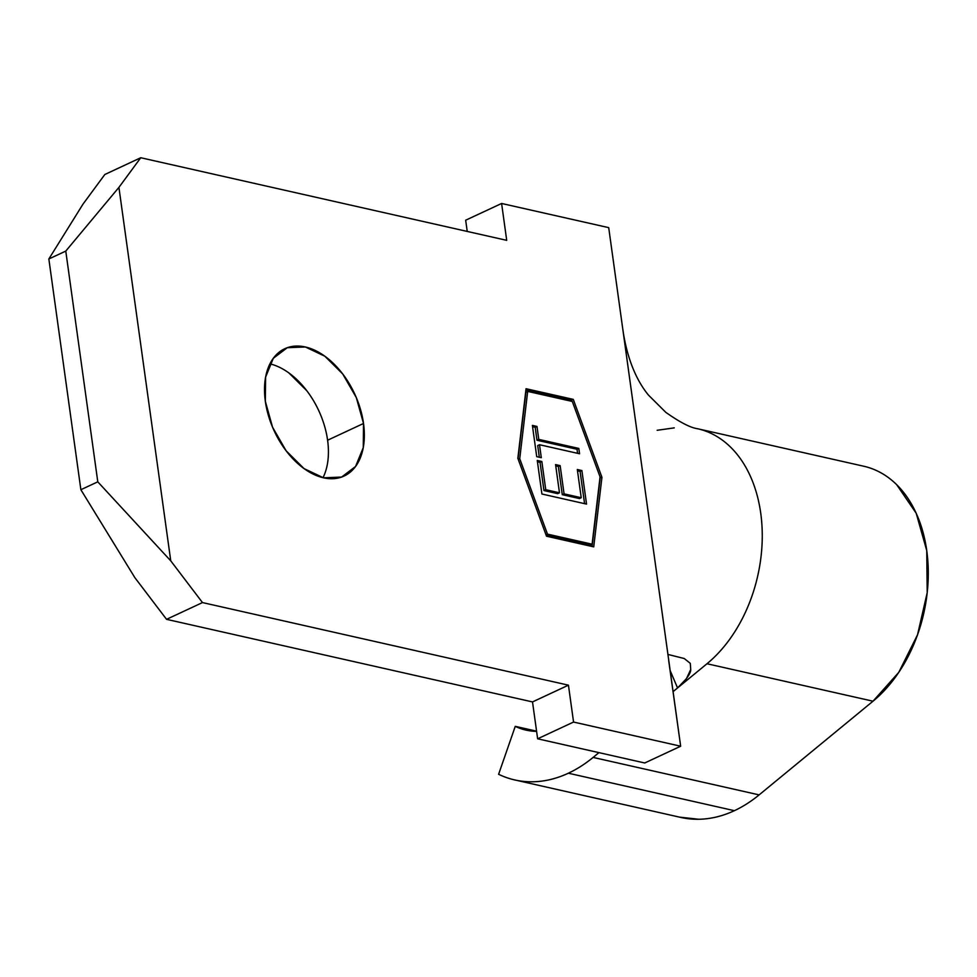 <?xml version="1.0" encoding="UTF-8"?>
<svg xmlns="http://www.w3.org/2000/svg" width="977" height="977" viewBox="0 0 977 977"><rect width="100%" height="100%" fill="white"/><g stroke="black" fill="none" stroke-linecap="round" stroke-linejoin="round"><path stroke-width="1.47" d="M759.129 794.887L593.112 757.419A153.23 106.884 102.7 0 1 568.358 773.21L734.386 810.678A153.23 106.884 -77.3 0 0 759.129 794.887L593.112 757.419L598.925 752.632L593.112 757.419A153.23 106.884 -77.3 0 1 568.358 773.21A153.23 106.884 102.7 0 1 514.818 779.951A153.23 106.884 102.7 0 1 498.612 774.285C509.359 779.475 520.692 781.966 532.636 781.783C544.58 781.6 556.487 778.742 568.358 773.21L734.386 810.678A153.23 106.884 -77.3 0 0 759.129 794.887L873.011 701.205L759.129 794.887M536.593 731.358A102.158 71.26 102.7 0 1 526.066 730.124A102.158 71.26 102.7 0 1 515.258 726.351L536.568 731.162L515.258 726.351L498.612 774.285L515.258 726.351L536.593 731.358M323.008 477.692A70.234 44.295 65 0 0 327.6 440.224L363.517 423.468A70.234 44.295 -115 0 1 344.112 476.043A70.234 44.295 -115 0 1 265.341 401.315L265.597 377.122L273.304 358.303L287.262 347.714L305.349 346.982L324.828 356.202L342.719 373.971L356.312 397.59L363.517 423.468L363.261 447.661L355.567 466.481L341.608 477.069L323.509 477.814L304.03 468.594L286.139 450.812L272.546 427.193L265.341 401.315A70.234 44.295 -115 0 1 284.747 348.74A70.234 44.295 -115 0 1 363.517 423.468L327.6 440.224A70.234 44.295 65 0 0 269.921 363.847M592.111 544.189L600.061 476.861L572.302 401.462L527.678 391.398L519.727 458.726L547.474 534.126L592.111 544.189L590.316 545.032L546.094 535.054L590.316 545.032L592.111 544.189L547.474 534.126L546.009 534.81L547.474 534.126L519.727 458.726L518.25 459.41L519.727 458.726L527.678 391.398L525.882 392.229L518.018 458.787L525.882 392.229L527.678 391.398L572.302 401.462L600.061 476.861L592.111 544.189M581.889 470.548L586.542 504.095L541.917 494.02L537.265 460.472L541.832 461.498L545.752 489.709L559.479 492.811L555.571 464.6L560.151 465.638L564.059 493.849L581.23 497.72L577.309 469.51L581.889 470.548L577.309 469.51L581.23 497.72L564.059 493.849L560.151 465.638L555.571 464.6L559.479 492.811L545.752 489.709L541.832 461.498L537.265 460.472L541.917 494.02L586.542 504.095L581.889 470.548L580.094 471.378L581.889 470.548M579.556 453.768L539.512 444.73L541.307 457.688L536.727 456.662L532.392 425.398L536.971 426.436L538.767 439.394L578.824 448.431L579.556 453.768L578.824 448.431L538.767 439.394L536.971 426.436L532.392 425.398L536.727 456.662L541.307 457.688L539.512 444.73L537.716 445.573L539.328 457.248L537.716 445.573L539.512 444.73L579.556 453.768M684.205 658.51L667.926 654.431L684.205 658.51L690.287 663.334L690.727 669.44C690.947 673.263 686.562 679.43 677.549 687.955L670.173 670.613L677.549 687.955L706.994 663.737A130.246 90.849 -77.3 0 0 762.121 528.777A130.246 90.849 -77.3 0 0 697.383 428.695M669.416 665.129L608.708 227.641L501.604 203.472L465.675 220.216L467.226 231.427L465.675 220.216L501.604 203.472L506.709 240.342L140.749 157.737L104.832 174.492L82.996 204.132L104.832 174.492L140.749 157.737L118.925 187.376L65.777 251.089L48.85 258.978L80.871 489.721L48.85 258.978L65.777 251.089L97.785 481.832L80.871 489.721L134.826 577.602L80.871 489.721L97.785 481.832L170.755 560.847L202.483 602.577L166.554 619.333L202.483 602.577L568.443 685.17L532.514 701.926L166.554 619.333L134.826 577.602L166.554 619.333L532.514 701.926L537.631 738.795L644.747 762.976L680.664 746.22L608.708 227.641L501.604 203.472L506.709 240.342L140.749 157.737L118.925 187.376L170.755 560.847L202.483 602.577L568.443 685.17L573.56 722.052L680.664 746.22L668.695 660.66M288.899 372.945L306.802 390.727M546.522 536.214L517.847 458.298L526.053 388.724L573.267 399.373L601.942 477.289L593.723 546.864L546.522 536.214L517.847 458.298L526.053 388.724L573.267 399.373L571.46 400.216L525.919 389.933L571.46 400.216L573.267 399.373L601.942 477.289L599.963 477.643L601.942 477.289L593.723 546.864L546.522 536.214M48.85 258.978L82.996 204.132L48.85 258.978M680.664 746.22L644.747 762.976L537.631 738.795L573.56 722.052L680.664 746.22M573.56 722.052L537.631 738.795L532.514 701.926L568.443 685.17L573.56 722.052M170.755 560.847L97.785 481.832L65.777 251.089L118.925 187.376L170.755 560.847M690.702 669.55L686.44 678.661L677.549 687.955L706.994 663.737L873.011 701.205A130.246 90.849 -77.3 0 0 928.15 566.538A130.246 90.849 -77.3 0 0 863.815 466.249L697.786 428.781C690.592 427.816 679.919 422.32 665.764 412.306L648.606 395.258C638.836 383.582 627.515 362.614 622.813 329.273M514.818 779.951L680.835 817.431A153.23 106.884 -77.3 0 0 734.386 810.678C722.516 816.21 710.609 819.068 698.665 819.263L679.455 817.114M673.092 691.618L677.549 687.955L673.092 691.618M706.994 663.737L873.011 701.205L898.779 672.347L917.537 634.781L927.21 592.648L926.746 550.588L916.194 513.243L896.703 484.702C888.862 476.971 880.106 471.451 870.434 468.13M674.264 427.877L657.142 430.283M571.887 401.376L571.46 400.216L571.887 401.376M592.074 546.485L600.147 478.119L592.074 546.485M537.435 461.755L540.037 462.341L541.832 461.498L540.037 462.341L543.957 490.552L545.752 489.709L543.957 490.552L557.684 493.654L559.479 492.811L557.684 493.654L543.957 490.552L540.037 462.341L537.435 461.755M555.742 465.882L558.356 466.469L560.151 465.638L558.356 466.469L562.263 494.68L564.059 493.849L562.263 494.68L579.434 498.563L581.23 497.72L579.434 498.563L562.263 494.68L558.356 466.469L555.742 465.882M577.492 470.792L580.094 471.378L584.576 503.643L580.094 471.378L577.492 470.792M532.575 426.68L535.176 427.267L536.971 426.436L535.176 427.267L536.971 440.236L538.767 439.394L536.971 440.236L577.028 449.273L578.824 448.431L577.028 449.273L577.59 453.328L577.028 449.273L536.971 440.236L535.176 427.267L532.575 426.68"/></g></svg>
